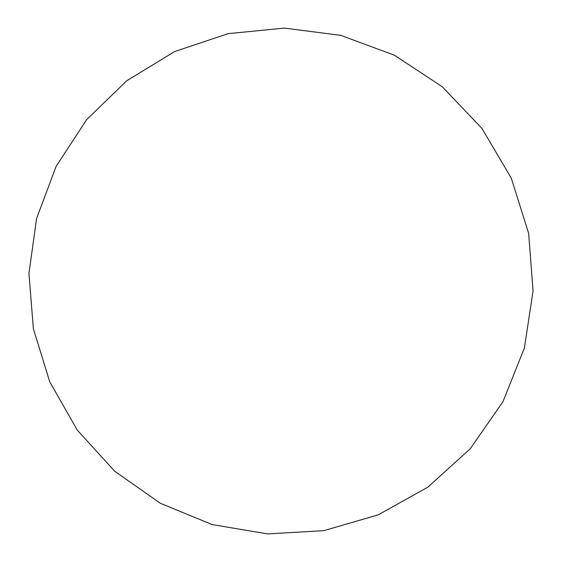 <?xml version="1.0" encoding="UTF-8"?>
<svg xmlns="http://www.w3.org/2000/svg" width="562" height="562" viewBox="0 0 562 562"><rect width="100%" height="100%" fill="white"/><g stroke="black" fill="none" stroke-linecap="round" stroke-linejoin="round"><path stroke-width="0.84" d="M323.789 530.668L267.519 533.9L212.176 524.578L160.444 503.32L114.774 471.3L77.31 430.141L49.758 381.865L33.383 328.798L28.929 273.441L36.621 218.4L56.151 166.303L86.66 119.643L126.794 80.731L174.684 51.542L228.081 33.65L284.379 28.1L340.755 35.343L394.313 55.181L442.238 86.717L481.95 128.424L511.294 178.168L528.645 233.342L533.071 291.025L524.346 348.138L502.99 401.654L470.218 448.799L427.844 487.17L378.156 514.883L323.789 530.668"/></g></svg>
